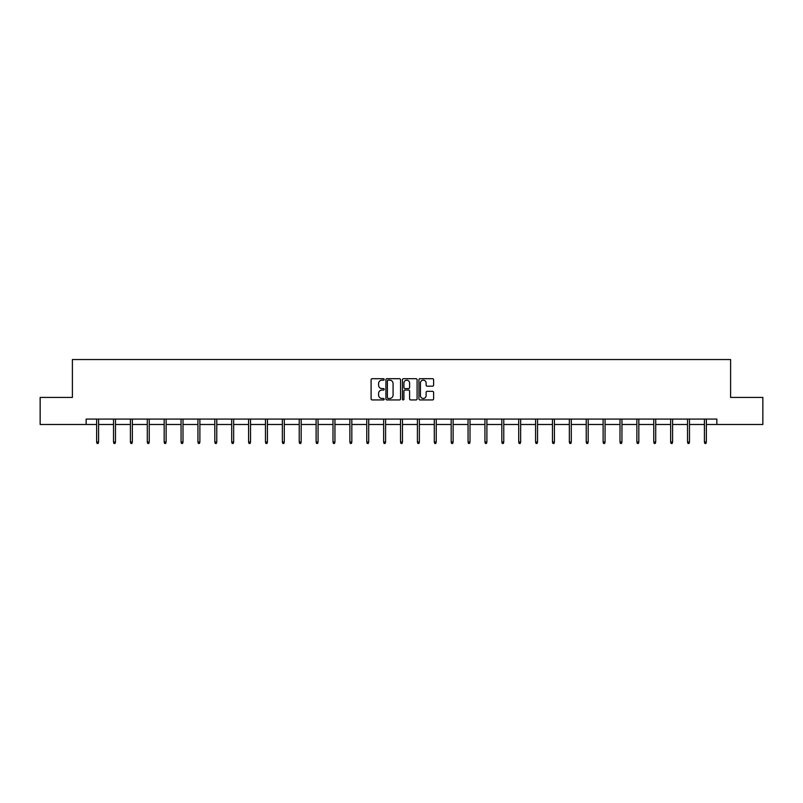 <?xml version="1.0" encoding="UTF-8"?>
<svg xmlns="http://www.w3.org/2000/svg" width="803" height="803" viewBox="0 0 803 803"><rect width="100%" height="100%" fill="white"/><g stroke="black" fill="none" stroke-linecap="round" stroke-linejoin="round"><path stroke-width="1.2" d="M384.185 379.438A0.743 0.743 0 0 0 383.443 378.695L372.15 378.695A1.064 1.064 0 0 0 371.096 379.759L371.096 398.87A1.064 1.064 0 0 0 372.15 399.934L383.443 399.934A0.743 0.743 0 0 0 384.185 399.191A0.743 0.743 0 0 0 383.443 398.449L381.977 398.449A3.403 3.403 0 0 1 378.584 395.046L378.584 393.46A3.403 3.403 0 0 1 381.977 390.057L383.443 390.057A0.743 0.743 0 0 0 384.185 389.314A0.743 0.743 0 0 0 383.443 388.572L381.977 388.572A3.403 3.403 0 0 1 378.584 385.169L378.584 383.583A3.403 3.403 0 0 1 381.977 380.18L383.443 380.18A0.743 0.743 0 0 0 384.185 379.438M432.546 386.183A1.064 1.064 0 0 0 433.61 385.119L433.61 379.759A1.064 1.064 0 0 0 432.546 378.695L420.009 378.695A1.064 1.064 0 0 0 418.945 379.759L418.945 398.87A1.064 1.064 0 0 0 420.009 399.934L432.546 399.934A1.064 1.064 0 0 0 433.61 398.87L433.61 392.396A1.064 1.064 0 0 0 432.546 391.332L427.176 391.332A1.064 1.064 0 0 0 426.122 392.396L426.122 395.608A2.841 2.841 0 0 1 423.281 398.449A2.841 2.841 0 0 1 420.431 395.608L420.431 383.021A2.841 2.841 0 0 1 423.281 380.18A2.841 2.841 0 0 1 426.122 383.021L426.122 385.119A1.064 1.064 0 0 0 427.176 386.183L432.546 386.183M86.142 424.486L40.15 424.486L40.15 397.435L72.4 397.435L72.4 359.553L730.6 359.553L730.6 397.435L762.85 397.435L762.85 424.486L716.858 424.486L716.858 419.076L86.142 419.076L86.142 424.486L96.641 424.486M400.567 379.759A1.064 1.064 0 0 0 399.513 378.695L386.976 378.695A1.064 1.064 0 0 0 385.912 379.759L385.912 398.87A1.064 1.064 0 0 0 386.976 399.934L399.513 399.934A1.064 1.064 0 0 0 400.567 398.87L400.567 379.759M403.487 378.695L416.024 378.695A1.064 1.064 0 0 1 417.088 379.759L417.088 398.87A1.064 1.064 0 0 1 416.024 399.934L410.664 399.934A1.064 1.064 0 0 1 409.6 398.87L409.6 391.121A1.064 1.064 0 0 0 408.536 390.057L404.983 390.057A1.064 1.064 0 0 0 403.919 391.121L403.919 399.191A0.743 0.743 0 0 1 403.176 399.934A0.743 0.743 0 0 1 402.433 399.191L402.433 379.759A1.064 1.064 0 0 1 403.487 378.695M98.588 424.486L113.524 424.486M115.471 424.486L130.407 424.486M132.354 424.486L147.29 424.486M149.238 424.486L164.173 424.486M166.121 424.486L181.056 424.486M183.004 424.486L197.939 424.486M199.887 424.486L214.823 424.486M216.77 424.486L231.706 424.486M233.653 424.486L248.579 424.486M250.536 424.486L265.462 424.486M267.419 424.486L282.345 424.486M284.292 424.486L299.228 424.486M301.175 424.486L316.111 424.486M318.058 424.486L332.994 424.486M334.941 424.486L349.877 424.486M351.824 424.486L366.76 424.486M368.707 424.486L383.643 424.486M385.591 424.486L400.526 424.486M402.474 424.486L417.409 424.486M419.357 424.486L434.293 424.486M436.24 424.486L451.176 424.486M453.123 424.486L468.059 424.486M470.006 424.486L484.942 424.486M486.889 424.486L501.825 424.486M503.772 424.486L518.708 424.486M520.655 424.486L535.581 424.486M537.538 424.486L552.464 424.486M554.421 424.486L569.347 424.486M571.294 424.486L586.23 424.486M588.177 424.486L603.113 424.486M605.06 424.486L619.996 424.486M621.944 424.486L636.879 424.486M638.827 424.486L653.762 424.486M655.71 424.486L670.646 424.486M672.593 424.486L687.529 424.486M689.476 424.486L704.412 424.486M706.359 424.486L716.858 424.486M388.14 380.18A0.743 0.743 0 0 0 387.397 380.923L387.397 397.706A0.743 0.743 0 0 0 388.14 398.449L389.686 398.449A3.403 3.403 0 0 0 393.079 395.046L393.079 383.583A3.403 3.403 0 0 0 389.686 380.18L388.14 380.18M409.6 383.071A2.841 2.841 0 0 0 406.76 380.231A2.841 2.841 0 0 0 403.919 383.071L403.919 387.508A1.064 1.064 0 0 0 404.983 388.572L408.536 388.572A1.064 1.064 0 0 0 409.6 387.508L409.6 383.071M96.641 442.041L97.073 443.447L98.157 443.447L98.588 442.041L96.641 442.041L96.641 419.076M98.588 442.041L98.588 419.076M113.524 442.041L113.956 443.447L115.04 443.447L115.471 442.041L113.524 442.041L113.524 419.076M115.471 442.041L115.471 419.076M130.407 442.041L130.839 443.447L131.923 443.447L132.354 442.041L130.407 442.041L130.407 419.076M132.354 442.041L132.354 419.076M147.29 442.041L147.722 443.447L148.806 443.447L149.238 442.041L147.29 442.041L147.29 419.076M149.238 442.041L149.238 419.076M164.173 442.041L164.605 443.447L165.689 443.447L166.121 442.041L164.173 442.041L164.173 419.076M166.121 442.041L166.121 419.076M181.056 442.041L181.488 443.447L182.572 443.447L183.004 442.041L181.056 442.041L181.056 419.076M183.004 442.041L183.004 419.076M197.939 442.041L198.371 443.447L199.455 443.447L199.887 442.041L197.939 442.041L197.939 419.076M199.887 442.041L199.887 419.076M214.823 442.041L215.254 443.447L216.338 443.447L216.77 442.041L214.823 442.041L214.823 419.076M216.77 442.041L216.77 419.076M231.706 442.041L232.137 443.447L233.221 443.447L233.653 442.041L231.706 442.041L231.706 419.076M233.653 442.041L233.653 419.076M248.579 442.041L249.02 443.447L250.094 443.447L250.536 442.041L248.579 442.041L248.579 419.076M250.536 442.041L250.536 419.076M265.462 442.041L265.903 443.447L266.977 443.447L267.419 442.041L265.462 442.041L265.462 419.076M267.419 442.041L267.419 419.076M282.345 442.041L282.786 443.447L283.861 443.447L284.292 442.041L282.345 442.041L282.345 419.076M284.292 442.041L284.292 419.076M299.228 442.041L299.66 443.447L300.744 443.447L301.175 442.041L299.228 442.041L299.228 419.076M301.175 442.041L301.175 419.076M316.111 442.041L316.543 443.447L317.627 443.447L318.058 442.041L316.111 442.041L316.111 419.076M318.058 442.041L318.058 419.076M332.994 442.041L333.426 443.447L334.51 443.447L334.941 442.041L332.994 442.041L332.994 419.076M334.941 442.041L334.941 419.076M349.877 442.041L350.309 443.447L351.393 443.447L351.824 442.041L349.877 442.041L349.877 419.076M351.824 442.041L351.824 419.076M366.76 442.041L367.192 443.447L368.276 443.447L368.707 442.041L366.76 442.041L366.76 419.076M368.707 442.041L368.707 419.076M383.643 442.041L384.075 443.447L385.159 443.447L385.591 442.041L383.643 442.041L383.643 419.076M385.591 442.041L385.591 419.076M400.526 442.041L400.958 443.447L402.042 443.447L402.474 442.041L400.526 442.041L400.526 419.076M402.474 442.041L402.474 419.076M417.409 442.041L417.841 443.447L418.925 443.447L419.357 442.041L417.409 442.041L417.409 419.076M419.357 442.041L419.357 419.076M434.293 442.041L434.724 443.447L435.808 443.447L436.24 442.041L434.293 442.041L434.293 419.076M436.24 442.041L436.24 419.076M451.176 442.041L451.607 443.447L452.691 443.447L453.123 442.041L451.176 442.041L451.176 419.076M453.123 442.041L453.123 419.076M468.059 442.041L468.49 443.447L469.574 443.447L470.006 442.041L468.059 442.041L468.059 419.076M470.006 442.041L470.006 419.076M484.942 442.041L485.373 443.447L486.457 443.447L486.889 442.041L484.942 442.041L484.942 419.076M486.889 442.041L486.889 419.076M501.825 442.041L502.256 443.447L503.34 443.447L503.772 442.041L501.825 442.041L501.825 419.076M503.772 442.041L503.772 419.076M518.708 442.041L519.139 443.447L520.214 443.447L520.655 442.041L518.708 442.041L518.708 419.076M520.655 442.041L520.655 419.076M535.581 442.041L536.023 443.447L537.097 443.447L537.538 442.041L535.581 442.041L535.581 419.076M537.538 442.041L537.538 419.076M552.464 442.041L552.906 443.447L553.98 443.447L554.421 442.041L552.464 442.041L552.464 419.076M554.421 442.041L554.421 419.076M569.347 442.041L569.779 443.447L570.863 443.447L571.294 442.041L569.347 442.041L569.347 419.076M571.294 442.041L571.294 419.076M586.23 442.041L586.662 443.447L587.746 443.447L588.177 442.041L586.23 442.041L586.23 419.076M588.177 442.041L588.177 419.076M603.113 442.041L603.545 443.447L604.629 443.447L605.06 442.041L603.113 442.041L603.113 419.076M605.06 442.041L605.06 419.076M619.996 442.041L620.428 443.447L621.512 443.447L621.944 442.041L619.996 442.041L619.996 419.076M621.944 442.041L621.944 419.076M636.879 442.041L637.311 443.447L638.395 443.447L638.827 442.041L636.879 442.041L636.879 419.076M638.827 442.041L638.827 419.076M653.762 442.041L654.194 443.447L655.278 443.447L655.71 442.041L653.762 442.041L653.762 419.076M655.71 442.041L655.71 419.076M670.646 442.041L671.077 443.447L672.161 443.447L672.593 442.041L670.646 442.041L670.646 419.076M672.593 442.041L672.593 419.076M687.529 442.041L687.96 443.447L689.044 443.447L689.476 442.041L687.529 442.041L687.529 419.076M689.476 442.041L689.476 419.076M704.412 442.041L704.843 443.447L705.927 443.447L706.359 442.041L704.412 442.041L704.412 419.076M706.359 442.041L706.359 419.076"/></g></svg>
